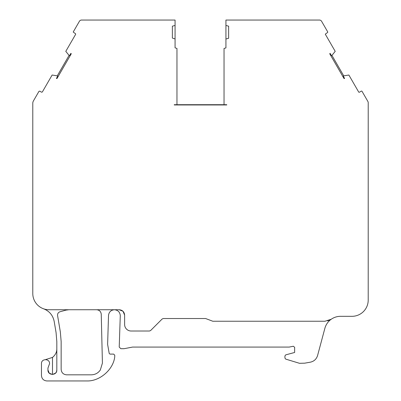 <?xml version="1.0" encoding="UTF-8"?>
<svg xmlns="http://www.w3.org/2000/svg" width="401" height="401" viewBox="0 0 401 401"><rect width="100%" height="100%" fill="white"/><g stroke="black" fill="none" stroke-linecap="round" stroke-linejoin="round"><path stroke-width="0.6" d="M69.594 55.594L70.892 53.353L71.258 53.804L56.972 78.541L56.401 78.451L57.669 76.626L57.268 75.849L69.072 55.403L69.944 55.363L69.072 55.403L65.789 51.363L75.599 34.381A0.541 0.541 0 0 0 75.398 33.644L73.253 32.09A0.541 0.541 0 0 1 73.328 31.819L79.413 21.278A2.456 2.456 0 0 1 81.538 20.05L175.072 20.05L175.072 25.448L172.37 26.175L172.37 38.08L175.072 38.917L175.072 25.448M330.123 54.461L330.364 54.32L331.056 55.363L331.928 55.403L335.211 51.363L325.401 34.381A0.541 0.541 0 0 1 325.331 34.11L327.477 32.561A0.541 0.541 0 0 0 327.672 31.819L321.587 21.278A2.456 2.456 0 0 0 319.462 20.05L225.928 20.05L225.928 25.448L228.63 26.175L228.63 38.27L225.928 38.997L225.928 47.925L224.034 48.431L224.034 104.967M343.331 76.626L343.732 75.849L343.276 76.38L343.888 77.744L343.647 77.879M43.599 308.81C49.388 311.101 52.917 315.301 54.18 321.407L56.07 332.594L56.822 341.602L56.822 370.023C57.102 375.742 47.679 375.747 47.955 370.023L47.955 368.033L49.579 363.637C49.809 358.404 41.238 358.404 41.463 363.637L41.463 375.542C41.789 378.825 43.594 380.624 46.877 380.95L87.052 380.95C99.859 381.301 113.343 369.547 114.741 356.81L114.741 355.186L113.658 354.103L110.009 354.103L109.212 353.431L107.618 344.394L108.521 315.392C108.992 311.958 110.952 310.073 114.4 309.742C117.974 310.088 119.934 312.048 120.285 315.622L119.217 347.071L120.841 348.695L124.084 348.695L132.606 347.071L289.231 347.071L293.347 346.248L294.64 347.306L294.64 352.479L285.738 354.865L284.936 355.913L284.936 358.063L285.697 359.101L299.487 363.301L304.685 363.176L310.299 362.188C314.018 361.371 316.449 359.146 317.587 355.512L324.865 328.349A16.23 16.23 0 0 1 331.206 319.271L324.985 321.236L212.771 321.236L209.187 319.878L212.771 321.236L324.985 321.236M96.646 309.742C99.378 310.013 100.907 311.507 101.247 314.229L102.415 363.105L100.325 370.013C98.125 373.11 95.122 374.714 91.323 374.825L66.561 374.825C63.293 374.489 61.488 372.684 61.152 369.416L61.152 341.602L60.335 331.873L57.579 315.552C57.428 313.677 58.24 312.409 60.005 311.757L65.98 310.123L68.832 309.742M123.042 311.326L124.626 315.151C124.305 311.863 122.505 310.058 119.217 309.742L49.017 309.742A16.23 16.23 0 0 1 32.787 293.512L32.787 102.761L33.148 101.408L38.972 91.323L39.709 91.127L41.584 92.21L42.326 92.009L52.13 75.027L57.268 75.849L57.694 76.205L56.401 78.451M124.626 315.151L124.626 324.519A6.491 6.491 0 0 0 131.122 331.01L149.473 331.01L150.621 330.534L162.159 318.995L163.307 318.524L205.603 318.524L209.187 319.878L205.603 318.524M327.607 320.91L331.206 319.271A16.23 16.23 0 0 1 340.85 316.319L351.978 316.319A16.23 16.23 0 0 0 368.208 300.088L368.213 102.761A2.707 2.707 0 0 0 367.852 101.408L362.028 91.323A0.541 0.541 0 0 0 361.291 91.127L359.416 92.21A0.541 0.541 0 0 1 358.674 92.009L348.87 75.027L343.732 75.849L331.928 55.403L331.406 55.594L330.108 53.353L331.406 55.594A0.541 0.541 0 0 1 331.056 55.363M344.599 78.451L343.306 76.205L344.599 78.451L344.028 78.541L329.747 53.804L330.108 53.353M174.26 104.967L226.74 104.967L226.74 104.696L174.26 104.696L174.26 104.967L174.26 104.696M176.966 104.696L176.966 48.431L175.072 47.844L175.072 38.917M69.944 55.363L70.636 54.32L70.877 54.461M226.74 104.967L226.74 104.696M225.928 25.448L225.928 38.997M162.159 318.995L163.307 318.524M119.217 309.742L122.997 311.276M57.353 77.879L57.112 77.744L57.669 76.626M45.599 359.582L52.496 357.416C55.408 355.01 56.852 352.128 56.822 348.76M52.436 374.459L49.303 373.211M49.273 373.181L47.955 370.023L47.955 368.033M56.822 370.023L56.516 371.642M56.491 371.707L55.689 372.99M55.528 373.156L52.556 374.454M52.496 374.459L52.496 357.416"/></g></svg>
